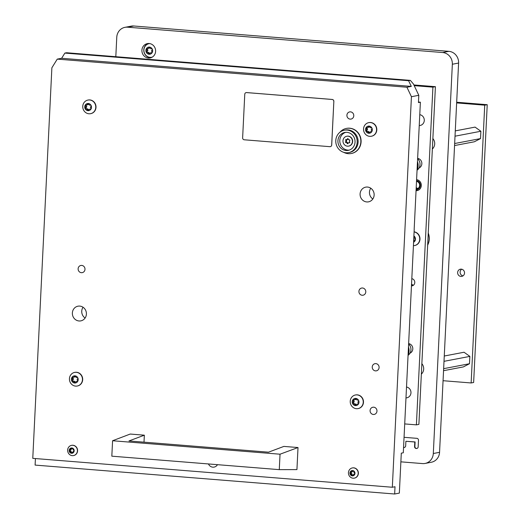 <?xml version="1.0" encoding="UTF-8"?>
<svg xmlns="http://www.w3.org/2000/svg" width="520" height="520" viewBox="0 0 520 520"><rect width="100%" height="100%" fill="white"/><g stroke="black" fill="none" stroke-linecap="round" stroke-linejoin="round"><path stroke-width="0.78" d="M149.117 43.505A7.3 6.845 -100.8 0 0 147.394 43.602A7.3 6.845 -100.8 0 0 141.921 51.142A7.3 6.845 -100.8 0 0 148.408 58.032A7.3 6.845 -100.8 0 0 150.131 57.941A7.3 6.845 -100.8 0 0 155.603 50.401A7.3 6.845 -100.8 0 0 149.117 43.505M148.343 43.492A7.3 6.845 -100.8 0 0 143.852 51.291A7.3 6.845 -100.8 0 0 150.28 57.675A7.3 6.845 -100.8 0 0 151.053 57.688M412.152 278.766A3.647 3.419 -100.8 0 0 411.794 279.084M411.554 283.966A3.647 3.419 -100.8 0 0 413.394 285.246M403.559 447.466A1.827 1.71 -100.8 0 0 403.696 447.486L403.865 447.499A1.827 1.71 -100.8 0 0 405.672 445.822L405.893 441.279L414.791 442L414.57 446.537A1.827 1.71 -100.8 0 0 416.195 448.487L416.364 448.507A1.827 1.71 -100.8 0 0 418.165 446.823L418.49 440.291A1.827 1.71 -100.8 0 0 416.865 438.334L404.196 437.32A1.827 1.71 -100.8 0 0 404.053 437.313M400.875 461.838L422.507 463.58A10.946 10.264 -100.8 0 0 425.094 463.437A10.946 10.264 -100.8 0 0 433.31 453.512L452.348 64.246A10.946 10.264 -100.8 0 0 442.611 52.527L127.569 27.189A10.946 10.264 -100.8 0 0 124.982 27.332A10.946 10.264 -100.8 0 0 116.766 37.258L115.81 56.7M432.361 148.987A7.3 6.845 -100.8 0 0 432.874 138.554M421.35 374.121A7.3 6.845 -100.8 0 0 421.863 363.695M427.661 245.108A13.774 12.916 -100.8 0 0 428.253 233.071M425.094 463.437L431.34 462.248A10.946 10.264 -100.8 0 0 439.556 452.322L458.594 63.05A10.946 10.264 -100.8 0 0 448.857 51.331L133.816 26A10.946 10.264 -100.8 0 0 131.228 26.137L124.982 27.332M405.893 441.279L415.103 441.935L414.882 446.478A1.827 1.71 -100.8 0 0 416.507 448.428L416.676 448.442A1.827 1.71 -100.8 0 0 416.949 448.442M403.566 447.324A1.827 1.71 -100.8 0 0 404.007 447.428L404.183 447.441A1.827 1.71 -100.8 0 0 404.456 447.441M413.218 285.37A3.647 3.419 79.2 0 1 411.528 284.44M404.709 423.924L416.397 424.86L418.893 424.385L435.409 86.677L413.881 84.948M416.397 424.86L432.913 87.159L435.409 86.677M432.913 87.159L414.219 85.657M416.611 179.634A5.473 5.128 79.2 0 0 416.591 179.634A5.564 5.22 79.2 0 1 421.31 184.99A5.564 5.22 79.2 0 1 417.131 190.613A5.564 5.22 79.2 0 1 416.052 190.697M409.994 353.178A5.018 4.706 -100.8 0 0 408.635 343.59M419.049 167.986A5.018 4.706 -100.8 0 0 417.632 158.392M411.457 285.922A3.647 3.419 -100.8 0 0 411.814 278.688M416.137 188.968A3.835 3.595 -100.8 0 0 416.507 181.357M417.976 188.442A3.835 3.595 79.2 0 1 416.208 187.544M417.579 190.431A5.473 5.128 -100.8 0 0 417.736 190.405A5.473 5.128 -100.8 0 0 417.885 190.372L417.885 190.372A5.473 5.128 -100.8 0 0 418.106 190.314M461.24 269.152A3.647 3.419 -100.8 0 0 457.639 272.968A3.647 3.419 -100.8 0 0 461.747 276.374A3.647 3.419 -100.8 0 0 461.24 269.152M461.675 269.217A3.647 3.419 -100.8 0 0 462.943 275.873M443.06 380.705L471.14 382.96L473.642 382.486L487.227 104.695L484.725 105.177L456.644 102.915M487.227 104.695L456.677 102.239M471.14 382.96L484.725 105.177M150.585 52.852A1.04 0.975 79.2 0 1 151.177 52.936A0.76 0.709 -100.8 0 0 151.944 51.701A1.04 0.975 79.2 0 1 152.022 50.089A0.76 0.709 -100.8 0 0 151.385 48.737A1.04 0.975 79.2 0 1 150.105 47.827A0.76 0.709 -100.8 0 0 148.701 47.716A1.04 0.975 79.2 0 1 147.342 48.412A0.76 0.709 -100.8 0 0 146.582 49.647A1.04 0.975 79.2 0 1 146.497 51.259A0.76 0.709 -100.8 0 0 147.141 52.611A1.04 0.975 79.2 0 1 148.415 53.521A0.76 0.709 -100.8 0 0 149.825 53.632A1.04 0.975 79.2 0 1 150.585 52.852L151.522 52.669A1.04 0.975 79.2 0 1 152.035 52.721M148.077 52.429A1.04 0.975 79.2 0 1 149.351 53.345A0.76 0.709 -100.8 0 0 149.702 53.924M147.427 48.451A0.76 0.709 -100.8 0 0 147.517 49.471A1.04 0.975 79.2 0 1 147.44 51.084A0.76 0.709 -100.8 0 0 147.875 52.462M149.76 47.248A0.76 0.709 -100.8 0 0 149.637 47.535A1.04 0.975 79.2 0 1 148.876 48.321L147.94 48.497M149.084 54.268A3.614 3.387 79.2 0 1 145.873 50.401A3.614 3.387 79.2 0 1 149.435 47.08A3.614 3.387 79.2 0 1 152.653 50.947A3.614 3.387 79.2 0 1 149.084 54.268M152.224 57.142A6.936 6.5 79.2 0 1 151.697 57.265A6.936 6.5 79.2 0 1 150.059 57.356A6.936 6.5 79.2 0 1 143.904 50.811A6.936 6.5 79.2 0 1 149.097 43.648A6.936 6.5 79.2 0 1 149.63 43.57M149.572 43.563A6.936 6.5 -100.8 0 0 149.338 43.602A6.936 6.5 -100.8 0 0 149.22 43.628M151.821 57.245A6.936 6.5 -100.8 0 0 151.938 57.226A6.936 6.5 -100.8 0 0 152.172 57.174M417.619 158.704A7.3 6.845 79.2 0 1 417.072 170.196M417.482 161.551A10.946 10.264 79.2 0 1 417.053 170.235M408.623 343.954A7.3 6.845 79.2 0 1 408.063 355.355M408.473 346.899A10.946 10.264 79.2 0 1 408.063 355.277M428.24 233.285A13.683 12.825 79.2 0 1 427.674 244.894M413.595 242.177A0.76 0.709 -100.8 0 0 413.966 241.267A1.04 0.975 79.2 0 1 414.798 239.935A0.76 0.709 -100.8 0 0 414.869 238.44A1.04 0.975 79.2 0 1 414.174 236.983A0.76 0.709 -100.8 0 0 413.901 236.028M413.901 235.963A3.614 3.387 79.2 0 1 413.595 242.236M414.102 231.914A6.936 6.5 79.2 0 1 419.738 239.272A6.936 6.5 79.2 0 1 414.531 245.564A6.936 6.5 79.2 0 1 413.426 245.667M414.648 245.537A6.936 6.5 -100.8 0 0 414.765 245.518A6.936 6.5 -100.8 0 0 419.972 239.226A6.936 6.5 -100.8 0 0 414.102 231.836M455.279 130.884L475.059 127.108L480.876 131.255L455.019 136.195M480.876 131.255L480.512 138.593L454.662 143.526M480.512 138.593L474.344 141.778L454.558 145.555M444.269 356.018L464.048 352.241L469.865 356.388L444.009 361.329M469.865 356.388L469.501 363.727L443.651 368.667M469.501 363.727L463.333 366.918L443.547 370.695M419.237 125.632L420.173 125.457A5.473 5.128 -100.8 0 0 424.281 120.491A5.473 5.128 -100.8 0 0 419.77 114.673M405.977 397.963L406.854 397.8A5.473 5.128 -100.8 0 0 410.963 392.834A5.473 5.128 -100.8 0 0 406.51 387.023M330.324 146.647A1.827 1.71 -100.8 0 0 331.714 144.983L333.847 101.413A1.827 1.71 -100.8 0 0 332.228 99.456L246.617 92.573A1.827 1.71 -100.8 0 0 246.188 92.599A1.827 1.71 -100.8 0 0 246.161 92.599M333.801 101.419A1.827 1.71 -100.8 0 0 332.176 99.47L246.565 92.586A1.827 1.71 -100.8 0 0 244.764 94.263L242.632 137.839A1.827 1.71 -100.8 0 0 244.257 139.789L329.869 146.673A1.827 1.71 -100.8 0 0 331.669 144.995L333.847 101.413M280.033 454.207L298.012 447.538L296.933 469.599L279.279 469.644L111.826 456.176L112.58 440.746L280.033 454.207L279.279 469.644M112.58 440.746L130.221 434.05L144.345 435.182L128.966 440.954L268.502 452.179L283.887 446.407L298.012 447.538M144.345 435.182L144.001 442.163M355.043 142.103A9.126 8.554 -100.8 0 0 344.773 132.457A9.126 8.554 -100.8 0 0 337.922 140.725A9.126 8.554 -100.8 0 0 348.192 150.377A9.126 8.554 -100.8 0 0 355.043 142.103M345.722 132.334A9.126 8.554 -100.8 0 0 339.794 140.368A9.126 8.554 -100.8 0 0 349.122 150.144M348.621 152.62L349.557 152.438A11.408 10.693 -100.8 0 0 358.118 142.097A11.408 10.693 -100.8 0 0 345.28 130.032L344.344 130.215A11.408 10.693 -100.8 0 0 335.784 140.556A11.408 10.693 -100.8 0 0 348.621 152.62A11.408 10.693 -100.8 0 0 357.182 142.279A11.408 10.693 -100.8 0 0 344.344 130.215M351.377 153.484A12.772 11.973 -100.8 0 0 351.5 153.465A12.772 11.973 -100.8 0 0 361.088 141.882A12.772 11.973 -100.8 0 0 346.71 128.369A12.772 11.973 -100.8 0 0 346.587 128.394M343.675 152.321A12.772 11.973 -100.8 0 0 351.254 153.511A12.772 11.973 -100.8 0 0 360.841 141.928A12.772 11.973 -100.8 0 0 346.463 128.414A12.772 11.973 -100.8 0 0 339.853 132.314M89.453 109.265A1.04 0.975 79.2 0 1 90.044 109.349A0.76 0.709 -100.8 0 0 90.812 108.115A1.04 0.975 79.2 0 1 90.89 106.502A0.76 0.709 -100.8 0 0 90.246 105.151A1.04 0.975 79.2 0 1 88.972 104.241A0.76 0.709 -100.8 0 0 87.562 104.13A1.04 0.975 79.2 0 1 86.21 104.826A0.76 0.709 -100.8 0 0 85.442 106.06A1.04 0.975 79.2 0 1 85.365 107.673A0.76 0.709 -100.8 0 0 86.002 109.025A1.04 0.975 79.2 0 1 87.282 109.934A0.76 0.709 -100.8 0 0 88.686 110.045A1.04 0.975 79.2 0 1 89.453 109.265L90.389 109.083A1.04 0.975 79.2 0 1 90.903 109.135M86.944 108.843A1.04 0.975 79.2 0 1 88.218 109.759A0.76 0.709 -100.8 0 0 88.562 110.338M86.288 104.865A0.76 0.709 -100.8 0 0 86.378 105.885A1.04 0.975 79.2 0 1 86.301 107.497A0.76 0.709 -100.8 0 0 86.736 108.875M88.627 103.662A0.76 0.709 -100.8 0 0 88.504 103.948A1.04 0.975 79.2 0 1 87.737 104.734L86.801 104.91M87.952 110.682A3.614 3.387 79.2 0 1 84.734 106.815A3.614 3.387 79.2 0 1 88.302 103.493A3.614 3.387 79.2 0 1 91.513 107.361A3.614 3.387 79.2 0 1 87.952 110.682M88.927 113.77A6.936 6.5 79.2 0 1 82.764 107.224A6.936 6.5 79.2 0 1 87.965 100.061A6.936 6.5 79.2 0 1 89.603 99.97A6.936 6.5 79.2 0 1 95.758 106.522A6.936 6.5 79.2 0 1 90.565 113.685A6.936 6.5 79.2 0 1 88.927 113.77M90.681 113.659A6.936 6.5 -100.8 0 0 90.799 113.64A6.936 6.5 -100.8 0 0 95.999 106.477A6.936 6.5 -100.8 0 0 89.837 99.924A6.936 6.5 -100.8 0 0 88.198 100.016A6.936 6.5 -100.8 0 0 88.081 100.041M76.128 381.609A1.04 0.975 79.2 0 1 76.726 381.693A0.76 0.709 -100.8 0 0 77.486 380.451A1.04 0.975 79.2 0 1 77.571 378.846A0.76 0.709 -100.8 0 0 76.927 377.494A1.04 0.975 79.2 0 1 75.654 376.584A0.76 0.709 -100.8 0 0 74.243 376.467A1.04 0.975 79.2 0 1 72.891 377.169A0.76 0.709 -100.8 0 0 72.124 378.404A1.04 0.975 79.2 0 1 72.046 380.016A0.76 0.709 -100.8 0 0 72.683 381.368A1.04 0.975 79.2 0 1 73.964 382.278A0.76 0.709 -100.8 0 0 75.368 382.388A1.04 0.975 79.2 0 1 76.128 381.609L77.064 381.426A1.04 0.975 79.2 0 1 77.584 381.478M73.619 381.186A1.04 0.975 79.2 0 1 74.9 382.096A0.76 0.709 -100.8 0 0 75.244 382.681M72.969 377.201A0.76 0.709 -100.8 0 0 73.06 378.228A1.04 0.975 79.2 0 1 72.982 379.841A0.76 0.709 -100.8 0 0 73.418 381.219M75.302 375.999A0.76 0.709 -100.8 0 0 75.179 376.291A1.04 0.975 79.2 0 1 74.418 377.072L73.483 377.254M74.633 383.026A3.614 3.387 79.2 0 1 71.416 379.158A3.614 3.387 79.2 0 1 74.984 375.837A3.614 3.387 79.2 0 1 78.195 379.704A3.614 3.387 79.2 0 1 74.633 383.026M75.608 386.113A6.936 6.5 79.2 0 1 69.446 379.561A6.936 6.5 79.2 0 1 74.639 372.404A6.936 6.5 79.2 0 1 76.278 372.313A6.936 6.5 79.2 0 1 82.439 378.859A6.936 6.5 79.2 0 1 77.246 386.022A6.936 6.5 79.2 0 1 75.608 386.113M77.363 386.003A6.936 6.5 -100.8 0 0 77.48 385.976A6.936 6.5 -100.8 0 0 82.68 378.813A6.936 6.5 -100.8 0 0 76.518 372.268A6.936 6.5 -100.8 0 0 74.88 372.359A6.936 6.5 -100.8 0 0 74.763 372.379M370.247 131.846A1.04 0.975 79.2 0 1 370.838 131.924A0.76 0.709 -100.8 0 0 371.605 130.689A1.04 0.975 79.2 0 1 371.683 129.077A0.76 0.709 -100.8 0 0 371.046 127.731A1.04 0.975 79.2 0 1 369.766 126.822A0.76 0.709 -100.8 0 0 368.362 126.705A1.04 0.975 79.2 0 1 367.003 127.406A0.76 0.709 -100.8 0 0 366.236 128.642A1.04 0.975 79.2 0 1 366.158 130.254A0.76 0.709 -100.8 0 0 366.801 131.599A1.04 0.975 79.2 0 1 368.075 132.516A0.76 0.709 -100.8 0 0 369.486 132.626A1.04 0.975 79.2 0 1 370.247 131.846L371.183 131.664A1.04 0.975 79.2 0 1 371.696 131.716M367.738 131.423A1.04 0.975 79.2 0 1 369.012 132.334A0.76 0.709 -100.8 0 0 369.356 132.919M367.081 127.439A0.76 0.709 -100.8 0 0 367.172 128.466A1.04 0.975 79.2 0 1 367.094 130.072A0.76 0.709 -100.8 0 0 367.536 131.456M369.421 126.237A0.76 0.709 -100.8 0 0 369.298 126.529A1.04 0.975 79.2 0 1 368.537 127.309L367.594 127.491M368.745 133.263A3.614 3.387 79.2 0 1 365.534 129.395A3.614 3.387 79.2 0 1 369.096 126.074A3.614 3.387 79.2 0 1 372.313 129.941A3.614 3.387 79.2 0 1 368.745 133.263M369.72 136.351A6.936 6.5 79.2 0 1 363.558 129.798A6.936 6.5 79.2 0 1 368.758 122.635A6.936 6.5 79.2 0 1 370.396 122.551A6.936 6.5 79.2 0 1 376.558 129.097A6.936 6.5 79.2 0 1 371.358 136.26A6.936 6.5 79.2 0 1 369.72 136.351M371.475 136.234A6.936 6.5 -100.8 0 0 371.599 136.214A6.936 6.5 -100.8 0 0 376.792 129.051A6.936 6.5 -100.8 0 0 370.63 122.505A6.936 6.5 -100.8 0 0 368.992 122.597A6.936 6.5 -100.8 0 0 368.875 122.616M356.928 404.183A1.04 0.975 79.2 0 1 357.519 404.268A0.76 0.709 -100.8 0 0 358.287 403.032A1.04 0.975 79.2 0 1 358.365 401.421A0.76 0.709 -100.8 0 0 357.721 400.075A1.04 0.975 79.2 0 1 356.447 399.159A0.76 0.709 -100.8 0 0 355.043 399.048A1.04 0.975 79.2 0 1 353.685 399.75A0.76 0.709 -100.8 0 0 352.918 400.985A1.04 0.975 79.2 0 1 352.84 402.597A0.76 0.709 -100.8 0 0 353.476 403.943A1.04 0.975 79.2 0 1 354.757 404.853A0.76 0.709 -100.8 0 0 356.161 404.969A1.04 0.975 79.2 0 1 356.928 404.183L357.864 404.007A1.04 0.975 79.2 0 1 358.378 404.053M354.419 403.767A1.04 0.975 79.2 0 1 355.693 404.677A0.76 0.709 -100.8 0 0 356.038 405.256M353.762 399.782A0.76 0.709 -100.8 0 0 353.853 400.803A1.04 0.975 79.2 0 1 353.776 402.415A0.76 0.709 -100.8 0 0 354.218 403.8M356.103 398.58A0.76 0.709 -100.8 0 0 355.979 398.873A1.04 0.975 79.2 0 1 355.212 399.653L354.276 399.834M355.426 405.6A3.614 3.387 79.2 0 1 352.209 401.732A3.614 3.387 79.2 0 1 355.778 398.411A3.614 3.387 79.2 0 1 358.988 402.279A3.614 3.387 79.2 0 1 355.426 405.6M356.401 408.688A6.936 6.5 79.2 0 1 350.24 402.142A6.936 6.5 79.2 0 1 355.44 394.979A6.936 6.5 79.2 0 1 357.078 394.894A6.936 6.5 79.2 0 1 363.233 401.44A6.936 6.5 79.2 0 1 358.04 408.603A6.936 6.5 79.2 0 1 356.401 408.688M358.156 408.577A6.936 6.5 -100.8 0 0 358.274 408.558A6.936 6.5 -100.8 0 0 363.474 401.394A6.936 6.5 -100.8 0 0 357.312 394.849A6.936 6.5 -100.8 0 0 355.674 394.934A6.936 6.5 -100.8 0 0 355.557 394.959M348.764 146.088A5.018 4.706 -100.8 0 0 348.192 136.142A5.018 4.706 -100.8 0 0 346.885 136.234M345.995 142.597A0.546 0.514 -100.8 0 0 346.177 142.571A0.747 0.702 79.2 0 1 347.094 143.227A0.546 0.514 -100.8 0 0 348.101 143.312A0.747 0.702 79.2 0 1 349.076 142.805A0.546 0.514 -100.8 0 0 349.629 141.921A0.747 0.702 79.2 0 1 349.681 140.764A0.546 0.514 -100.8 0 0 349.226 139.796A0.747 0.702 79.2 0 1 348.309 139.139A0.546 0.514 -100.8 0 0 347.295 139.061A0.747 0.702 79.2 0 1 346.326 139.562A0.546 0.514 -100.8 0 0 345.774 140.446A0.747 0.702 79.2 0 1 345.716 141.602A0.546 0.514 -100.8 0 0 345.995 142.597M346.392 139.588A0.546 0.514 -100.8 0 0 346.463 140.316A0.747 0.702 79.2 0 1 346.404 141.472A0.546 0.514 -100.8 0 0 346.716 142.467M347.457 146.178A5.018 4.706 -100.8 0 0 352.404 140.933A5.018 4.706 -100.8 0 0 346.762 136.253A5.018 4.706 -100.8 0 0 347.457 146.178M348.069 138.73A0.546 0.514 -100.8 0 0 347.984 138.924A0.747 0.702 79.2 0 1 347.438 139.49L346.749 139.62M348.654 142.747L349.336 142.617A0.747 0.702 79.2 0 1 349.7 142.649M346.333 142.545L346.866 142.441A0.747 0.702 79.2 0 1 347.782 143.097A0.546 0.514 -100.8 0 0 348.023 143.507M73.099 449.469A0.747 0.702 79.2 0 1 73.157 449.202A0.546 0.514 -100.8 0 0 72.312 448.598A0.747 0.702 79.2 0 1 71.221 448.513A0.546 0.514 -100.8 0 0 70.317 448.975A0.747 0.702 79.2 0 1 69.725 449.93A0.546 0.514 -100.8 0 0 69.674 451.003A0.747 0.702 79.2 0 1 70.168 452.049A0.546 0.514 -100.8 0 0 71.019 452.654A0.747 0.702 79.2 0 1 72.111 452.745A0.546 0.514 -100.8 0 0 73.008 452.276A0.747 0.702 79.2 0 1 73.606 451.321A0.546 0.514 -100.8 0 0 73.658 450.249A0.747 0.702 79.2 0 1 73.099 449.469M70.538 449.781A0.546 0.514 -100.8 0 0 70.609 450.827A0.747 0.702 79.2 0 1 71.103 451.874A0.546 0.514 -100.8 0 0 71.227 452.491M71.24 448.532A0.546 0.514 -100.8 0 0 71.253 448.799A0.747 0.702 79.2 0 1 70.662 449.755L69.856 449.911M74.178 450.827A2.684 2.516 79.2 0 1 71.532 453.297A2.684 2.516 79.2 0 1 69.147 450.424A2.684 2.516 79.2 0 1 71.793 447.96A2.684 2.516 79.2 0 1 74.178 450.827M77.409 450.853A5.2 4.875 79.2 0 1 73.502 455.572A5.2 4.875 79.2 0 1 67.645 450.073A5.2 4.875 79.2 0 1 71.552 445.354A5.2 4.875 79.2 0 1 77.409 450.853M73.587 455.553A5.2 4.875 -100.8 0 0 73.671 455.54A5.2 4.875 -100.8 0 0 77.578 450.821A5.2 4.875 -100.8 0 0 71.721 445.322A5.2 4.875 -100.8 0 0 71.636 445.341M73.041 448.584A0.747 0.702 79.2 0 1 72.865 448.643L71.929 448.819M71.403 452.433L72.339 452.257A0.747 0.702 79.2 0 1 73.028 452.537M353.893 472.043A0.747 0.702 79.2 0 1 353.957 471.783A0.546 0.514 -100.8 0 0 353.106 471.178A0.747 0.702 79.2 0 1 352.014 471.088A0.546 0.514 -100.8 0 0 351.117 471.556A0.747 0.702 79.2 0 1 350.519 472.511A0.546 0.514 -100.8 0 0 350.467 473.584A0.747 0.702 79.2 0 1 350.961 474.63A0.546 0.514 -100.8 0 0 351.812 475.235A0.747 0.702 79.2 0 1 352.904 475.325A0.546 0.514 -100.8 0 0 353.808 474.857A0.747 0.702 79.2 0 1 354.4 473.902A0.546 0.514 -100.8 0 0 354.451 472.829A0.747 0.702 79.2 0 1 353.893 472.043M351.338 472.362A0.546 0.514 -100.8 0 0 351.403 473.401A0.747 0.702 79.2 0 1 351.904 474.448A0.546 0.514 -100.8 0 0 352.021 475.072M352.034 471.113A0.546 0.514 -100.8 0 0 352.053 471.374A0.747 0.702 79.2 0 1 351.455 472.335L350.649 472.485M354.978 473.408A2.684 2.516 79.2 0 1 352.326 475.872A2.684 2.516 79.2 0 1 349.941 473.005A2.684 2.516 79.2 0 1 352.593 470.535A2.684 2.516 79.2 0 1 354.978 473.408M358.202 473.434A5.2 4.875 79.2 0 1 354.296 478.147A5.2 4.875 79.2 0 1 348.439 472.647A5.2 4.875 79.2 0 1 352.346 467.935A5.2 4.875 79.2 0 1 358.202 473.434M354.38 478.134A5.2 4.875 -100.8 0 0 354.465 478.114A5.2 4.875 -100.8 0 0 358.371 473.401A5.2 4.875 -100.8 0 0 352.515 467.903A5.2 4.875 -100.8 0 0 352.43 467.916M353.834 471.159A0.747 0.702 79.2 0 1 353.659 471.218L352.723 471.4M352.196 475.013L353.132 474.832A0.747 0.702 79.2 0 1 353.821 475.118M350.175 119.126A3.647 3.419 -100.8 0 0 353.769 115.31A3.647 3.419 -100.8 0 0 349.668 111.91A3.647 3.419 -100.8 0 0 350.175 119.126M79.755 306.092A7.482 7.013 79.2 0 1 86.398 313.157A7.482 7.013 79.2 0 1 80.795 320.879A7.482 7.013 79.2 0 1 79.027 320.976A7.482 7.013 79.2 0 1 72.377 313.911A7.482 7.013 79.2 0 1 77.987 306.183A7.482 7.013 79.2 0 1 79.755 306.092M367.478 187.05A7.482 7.013 79.2 0 1 374.121 194.116A7.482 7.013 79.2 0 1 368.518 201.844A7.482 7.013 79.2 0 1 366.75 201.936A7.482 7.013 79.2 0 1 360.1 194.87A7.482 7.013 79.2 0 1 365.709 187.148A7.482 7.013 79.2 0 1 367.478 187.05M373.373 414.459A3.647 3.419 -100.8 0 0 376.968 410.637A3.647 3.419 -100.8 0 0 372.866 407.238A3.647 3.419 -100.8 0 0 373.373 414.459M375.505 370.884A3.647 3.419 -100.8 0 0 379.1 367.068A3.647 3.419 -100.8 0 0 374.998 363.668A3.647 3.419 -100.8 0 0 375.505 370.884M208.448 463.944A5.473 5.128 -100.8 0 0 212.83 467.168A5.473 5.128 -100.8 0 0 214.117 467.097A5.473 5.128 -100.8 0 0 217.483 464.672A5.473 5.128 -100.8 0 1 217.464 464.672M81.386 272.682A3.647 3.419 -100.8 0 0 84.987 268.866A3.647 3.419 -100.8 0 0 80.88 265.467A3.647 3.419 -100.8 0 0 81.386 272.682M362.187 295.262A3.647 3.419 -100.8 0 0 365.781 291.447A3.647 3.419 -100.8 0 0 361.679 288.048A3.647 3.419 -100.8 0 0 362.187 295.262M410.351 80.386L413.4 83.934L418.801 95.303L411.431 96.713L406.933 87.237L411.3 86.405L408.603 80.717L410.351 80.386L66.612 52.741L64.864 53.079L61.633 58.286L57.259 59.118L51.877 67.802L32.773 458.341L392.327 487.253L411.431 96.713M85.105 318.026A7.482 7.013 79.2 0 1 83.044 307.249M372.827 198.984A7.482 7.013 79.2 0 1 370.767 188.214M414.226 229.281L403.299 452.784L401.297 453.161L399.347 493.103L394.661 494L35.106 465.088L35.425 458.549M408.603 80.717L64.864 53.079M406.933 87.237L57.259 59.118M418.801 95.303L418.444 102.57L420.381 102.2L414.167 229.287M392.327 487.253L395.012 486.74L394.661 494M411.3 86.405L61.633 58.286M420.381 102.2L418.47 102.044M433.31 453.512L439.556 452.322M452.348 64.246L458.594 63.05M442.611 52.527L448.857 51.331M127.569 27.189L133.816 26M410.339 352.488A4.563 4.277 -100.8 0 0 411.015 352.553M419.4 167.291A4.563 4.277 -100.8 0 0 420.075 167.362M416.104 189.696A4.563 4.277 -100.8 0 0 416.546 180.629M418.606 190.073A5.473 5.128 79.2 0 1 417.424 190.463A5.473 5.128 79.2 0 1 416.059 190.528L417.736 190.405M151.99 52.78L151.177 52.936M149.351 53.345L148.415 53.521M147.517 49.471L146.582 49.647M149.637 47.535L148.701 47.716M147.44 51.084L146.497 51.259M90.851 109.194L90.044 109.349M88.218 109.759L87.282 109.934M86.378 105.885L85.442 106.06M88.504 103.948L87.562 104.13M86.301 107.497L85.365 107.673M77.532 381.537L76.726 381.693M74.9 382.096L73.964 382.278M73.06 378.228L72.124 378.404M75.179 376.291L74.243 376.467M72.982 379.841L72.046 380.016M371.651 131.774L370.838 131.924M369.012 132.334L368.075 132.516M367.172 128.466L366.236 128.642M369.298 126.529L368.362 126.705M367.094 130.072L366.158 130.254M358.332 404.112L357.519 404.268M355.693 404.677L354.757 404.853M353.853 400.803L352.918 400.985M355.979 398.873L355.043 399.048M353.776 402.415L352.84 402.597M347.984 138.924L347.295 139.061M349.661 142.695L349.076 142.805M347.782 143.097L347.094 143.227M346.404 141.472L345.716 141.602M346.463 140.316L345.774 140.446M70.609 450.827L69.674 451.003M71.253 448.799L70.317 448.975M72.91 448.481L72.312 448.598M71.103 451.874L70.168 452.049M73.021 452.569L72.111 452.745M351.403 473.401L350.467 473.584M352.053 471.374L351.117 471.556M353.704 471.062L353.106 471.178M351.904 474.448L350.961 474.63M353.815 475.15L352.904 475.325M148.187 52.403L147.245 52.585M417.625 158.62L418.223 158.509M419.257 167.603L419.933 167.472M408.629 343.804L409.162 343.7M410.196 352.794L410.878 352.664M87.048 108.817L86.112 108.999M73.73 381.16L72.793 381.335M367.841 131.398L366.906 131.573M354.523 403.735L353.587 403.916M346.944 142.422L346.255 142.552M70.727 449.748L69.791 449.924M351.526 472.322L350.584 472.505"/></g></svg>
